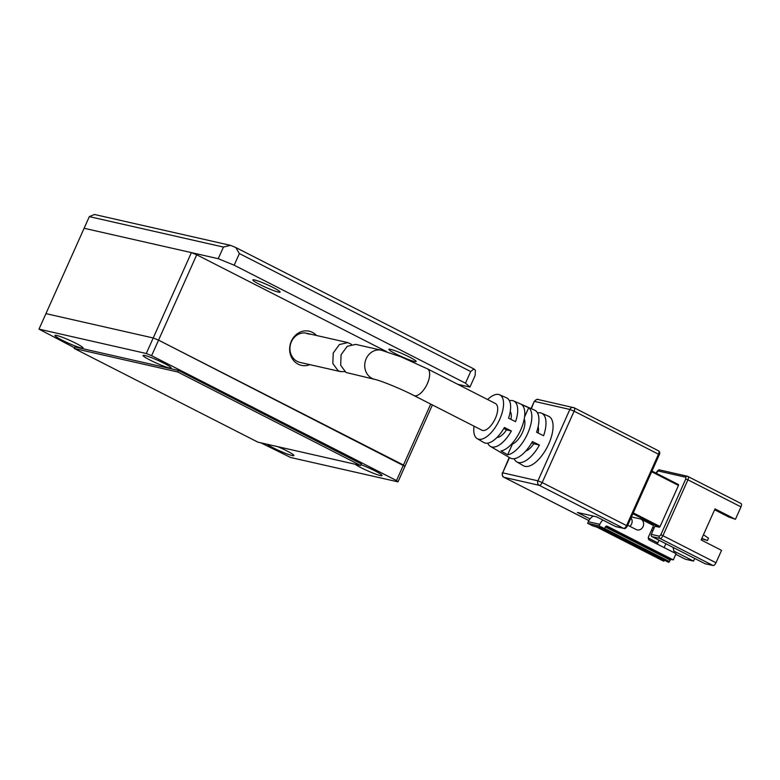 <?xml version="1.0" encoding="UTF-8"?>
<svg xmlns="http://www.w3.org/2000/svg" width="780" height="780" viewBox="0 0 780 780"><rect width="100%" height="100%" fill="white"/><g stroke="black" fill="none" stroke-linecap="round" stroke-linejoin="round"><path stroke-width="1.17" d="M273.175 287.537A14.957 1.511 24.1 0 1 280.127 292.12A14.957 1.511 24.1 0 1 259.769 284.495A14.957 1.511 24.1 0 1 252.827 279.913A14.957 1.511 24.1 0 1 273.175 287.537M409.237 356.938A14.957 1.511 24.1 0 1 416.179 361.52A14.957 1.511 24.1 0 1 395.831 353.886A14.957 1.511 24.1 0 1 388.889 349.303A14.957 1.511 24.1 0 1 409.237 356.938M457.782 384.316L469.94 387.075L465.485 383.175L234.175 265.21L218.224 258.697L84.123 228.267L89.329 216.625L223.431 247.065L218.224 258.697M223.431 247.065L230.49 245.349L235.804 247.523L239.382 253.568L234.175 265.21M239.382 253.568L470.691 371.534L465.485 383.175M470.691 371.534L473.909 368.959L475.39 370.256L475.147 375.433L469.94 387.075M89.329 216.625L94.468 214.48L230.49 245.349M235.804 247.523L473.909 368.959M344.711 371.621L340.509 371.602L338.091 370.675L332.836 363.529L333.245 352.979L339.378 344.546L347.841 342.596L351.556 344.399M487.627 399.545A24.638 11.047 117 0 1 499.59 394.777A24.638 11.047 117 0 1 499.707 419.357A24.638 11.047 117 0 1 477.214 438.652L483.805 442.523A25.087 11.251 -63 0 0 504.387 427.479L511.397 430.989A25.535 11.456 117 0 1 490.396 446.394L510.188 457.987A26.871 12.051 -63 0 0 532.418 441.538L539.428 445.058A27.319 12.256 117 0 1 516.779 461.857A27.319 12.256 117 0 1 514.108 458.698M490.396 446.394A25.535 11.456 117 0 1 487.773 443.147M477.214 438.652A24.638 11.047 117 0 1 474.045 426.182M516.779 461.857L523.38 465.719A27.768 12.46 -63 0 0 548.73 443.966A27.768 12.46 -63 0 0 548.603 416.257L541.603 413.195A27.319 12.256 117 0 1 543.592 435.747L536.582 432.227A26.871 12.051 -63 0 0 534.592 410.124L513.591 400.92A25.535 11.456 117 0 1 515.56 421.678L508.55 418.168A25.087 11.251 -63 0 0 506.591 397.849L499.59 394.777M527.719 433.417A26.422 11.856 117 0 1 507.634 454.798L501.023 450.908A25.974 11.651 -63 0 0 520.718 429.907A25.974 11.651 -63 0 0 521.713 404.654L528.703 407.706A26.422 11.856 117 0 1 527.719 433.417M507.634 454.798L512.46 444.005A14.957 6.708 -63 0 0 522.571 432.247A14.957 6.708 -63 0 0 524.209 419.065M413.839 395.479A14.957 6.708 117 0 0 427.333 383.672A14.957 6.708 117 0 0 427.421 368.833L495.456 403.533A14.957 6.708 117 0 1 495.368 418.373A14.957 6.708 117 0 1 481.865 430.17L413.839 395.479C400.744 388.645 380.026 380.367 374.78 379.382L345.979 372.469L340.694 365.313L341.075 354.744L347.236 346.32L355.729 344.389L381.401 350.22A14.957 13.279 102.8 0 0 366.181 358.722A14.957 13.279 102.8 0 0 372.011 378.378A14.957 13.279 102.8 0 0 374.78 379.382M588.071 520.192A3.422 1.531 -63 0 0 588.217 520.289A3.422 1.531 -63 0 0 588.374 520.348L504.017 477.321L539.273 485.326L623.63 528.352L615.586 526.519L596.534 516.808L577.375 512.46L590.021 518.914M651.661 471.744L678.473 485.423L660.075 526.549L633.262 512.879M615.586 526.519A1.706 1.521 102.8 0 0 615.898 526.636L623.942 528.46A1.706 1.521 -77.2 0 1 623.63 528.352A3.422 1.531 117 0 0 626.545 525.593L542.188 482.566A3.422 1.531 117 0 1 539.273 485.326A3.422 3.032 -77.2 0 1 537.937 480.831L502.691 472.836L509.506 457.587M537.478 412.883A27.319 12.256 117 0 1 541.603 413.195M509.418 400.696A25.535 11.456 117 0 1 513.591 400.92M678.473 485.423L678.473 484.575L651.973 471.061L678.473 484.575M656.273 473.245L658.135 470.974L685.717 477.233L685.786 478.959L660.797 534.836L659.334 536.211L651.29 534.388L654.937 526.237L659.344 527.231L660.075 526.549M668.382 562.185L670.995 559.377L673.296 559.904L676.075 553.693L649.545 540.16A2.564 2.272 -77.2 0 1 648.541 536.796L653.572 525.544L640.819 519.041A5.772 5.119 -77.2 0 1 643.295 526.022A5.772 5.119 -77.2 0 1 637.201 529.903A5.772 5.119 -77.2 0 1 636.129 529.513L627.734 525.233M654.157 527.982L652.636 527.641M538.181 433.027A14.957 6.708 -63 0 0 538.122 426.767M510.929 419.357A14.957 6.708 -63 0 0 510.237 411.508M524.54 417.017L528.703 407.706M511.885 443.713L512.46 444.005M497.006 437.453A14.957 6.708 -63 0 0 506.483 429.877L511.397 430.989M506.483 429.877L503.792 428.503M525.73 451.064A14.957 6.708 -63 0 0 533.696 443.752L539.428 445.058M533.696 443.752L531.726 442.757M651.29 534.388A1.706 1.521 102.8 0 0 651.953 536.63L660.007 538.453A1.706 1.521 -77.2 0 1 659.334 536.211M594.935 526.295A0.858 0.76 -77.2 0 1 594.682 526.227L592.381 525.7A0.858 0.76 102.8 0 0 592.712 525.779M592.381 525.7L587.623 523.273L599.118 525.886L599.81 524.326A11.963 10.627 -77.2 0 1 602.901 520.055M593.307 516.077A11.963 10.627 102.8 0 0 588.315 521.722L587.623 523.273M631.03 517.881A5.772 5.119 -77.2 0 1 629.811 526.285M673.296 559.904L607.308 526.246A1.706 1.521 102.8 0 0 605.251 527.105L604.909 527.885A0.858 0.76 -77.2 0 1 603.876 528.313L601.575 527.787A0.858 0.76 102.8 0 0 601.907 527.865M599.118 525.886L603.876 528.313M674.115 551.187L693.527 561.083L685.483 559.26L675.792 554.317L685.318 559.201A3.422 1.531 -63 0 0 685.483 559.26M648.287 538.015L657.823 542.88M660.797 534.836L662.922 535.704L687.921 479.827L740.981 506.893L735.423 519.304L715.016 508.901L701.132 539.935L721.539 550.349L715.991 562.76L662.922 535.704A3.422 1.531 117 0 1 660.007 538.453L713.066 565.519L705.023 563.696L651.953 536.63M714.626 509.779L728.871 517.052L735.423 519.304M651.524 530.127L652.88 530.829M694.707 558.431L693.527 561.083M713.066 565.519A3.422 1.531 -63 0 0 715.991 562.76M740.981 506.893A3.422 1.531 -63 0 0 741 503.5A3.422 1.531 -63 0 0 740.834 503.441M657.277 544.108L659.012 540.228M665.886 543.738L664.15 547.609M701.659 538.765L707.45 540.52L701.834 538.356M663.4 561.054L664.589 560.489L599.654 527.377L595.832 526.481L663.858 561.181M707.45 540.52L708.493 538.19L703.453 534.749M596.32 526.597L595.832 526.481M672.984 547.355L674.359 552.815M144.865 355.485A15.376 1.55 24.1 0 1 160.29 361.471A15.376 1.55 24.1 0 1 171.142 367.828A15.376 1.55 24.1 0 1 169.357 367.975A15.376 1.55 24.1 0 1 152.558 361.325A15.376 1.55 24.1 0 1 143.208 355.339A15.376 1.55 24.1 0 1 144.865 355.485M56.745 335.478A15.376 1.55 24.1 0 1 72.169 341.474A15.376 1.55 24.1 0 1 83.021 347.831A15.376 1.55 24.1 0 1 81.237 347.968A15.376 1.55 24.1 0 1 64.438 341.328A15.376 1.55 24.1 0 1 55.087 335.332A15.376 1.55 24.1 0 1 56.745 335.478M360.974 464.704A15.376 1.55 24.1 0 1 382.034 475.39A15.376 1.55 24.1 0 1 380.25 475.527A15.376 1.55 24.1 0 1 367.156 470.603A15.376 1.55 24.1 0 1 355.017 464.197M277.738 446.657A15.376 1.55 24.1 0 1 293.914 455.393A15.376 1.55 24.1 0 1 292.13 455.53A15.376 1.55 24.1 0 1 279.026 450.606A15.376 1.55 24.1 0 1 266.897 444.2M260.822 442.816L290.716 457.519L397.995 481.865L396.503 480.568L151.603 355.66L146.279 353.496L39 329.14L74.539 347.812M178.376 370.402L74.929 346.924L74.236 348.475L257.917 442.162L360.633 465.475L177.684 371.953L178.376 370.402L361.325 463.915L360.633 465.475M430.716 404.089L403.445 465.046L404.937 466.352L158.545 340.139L403.445 465.046L396.503 480.568M39 329.14L84.123 228.267L191.402 252.613L153.221 337.974L45.942 313.628L153.221 337.974L158.545 340.139L153.221 337.974L146.279 353.496M151.603 355.66L196.726 254.787L386.656 351.653M397.995 481.865L432.403 404.947M177.684 371.953L74.236 348.475M316.505 335.488A17.521 15.551 102.8 0 0 312.409 332.368A17.521 15.551 102.8 0 0 291.349 341.162A17.521 15.551 102.8 0 0 298.174 364.182A17.521 15.551 102.8 0 0 309.884 364.65M309.377 334.25A14.957 13.279 102.8 0 0 306.608 333.245A14.957 13.279 102.8 0 0 290.794 343.288A14.957 13.279 102.8 0 0 297.229 361.403A14.957 13.279 102.8 0 0 299.988 362.407L340.509 371.602M191.402 252.613L196.726 254.787M307.535 333.83A14.957 13.279 102.8 0 0 305.682 333.07M509.184 457.402L502.691 472.836A3.422 3.032 102.8 0 0 504.017 477.321A3.422 1.531 117 0 1 503.86 477.262A3.422 1.531 117 0 1 503.626 477.087M531.375 408.71L534.222 401.437C536.474 399.457 537.771 398.814 538.102 399.497A3.422 3.032 102.8 0 0 534.622 401.447L569.868 409.441L537.937 480.831L542.188 482.566L574.129 411.177L658.486 454.204A3.422 1.531 -63 0 0 658.505 450.811A3.422 1.531 -63 0 0 658.34 450.752M588.949 520.475L588.374 520.348A1.706 1.521 102.8 0 0 588.695 520.465L503.86 477.262C504.182 477.067 501.852 477.662 502.291 472.826M573.983 407.726A3.422 1.531 117 0 1 574.148 407.784A3.422 1.531 117 0 1 574.129 411.177L569.868 409.441A3.422 3.032 -77.2 0 1 573.983 407.726M627.139 526.11L626.545 525.593L658.486 454.204L659.081 454.72M632.882 513.737L659.344 527.231M640.819 519.041L631.459 516.916M660.182 470.116A1.706 1.521 102.8 0 0 659.87 469.999L687.453 476.258A1.706 1.521 102.8 0 1 687.775 476.375A3.422 1.531 117 0 1 687.941 476.434A3.422 1.531 117 0 1 687.921 479.827L685.786 478.959M741 503.5L687.453 476.258A1.706 1.521 102.8 0 0 685.717 477.233M656.107 473.168L656.467 472.348C657.871 470.243 659.002 469.462 659.87 469.999A1.706 1.521 102.8 0 0 658.135 470.974M588.315 521.722L599.81 524.326M607.308 526.246L606.655 526.1M670.995 559.377L606.05 526.256M652.987 530.595L651.622 529.903M663.478 561.093L596.729 527.056M596.807 527.095L594.682 526.227M601.575 527.787L668.84 562.312M670.264 560.069L605.329 526.948M668.46 562.224L599.664 527.358A0.858 0.76 -77.2 0 0 599.82 527.407L668.421 562.204M669.572 561.62L604.364 528.362M599.917 527.426A0.858 0.76 -77.2 0 1 599.82 527.407L596.076 526.558M347.841 342.596L306.608 333.245M427.421 368.833L401.193 356.928L381.401 350.22M531.034 408.564L534.222 401.437M623.942 528.46C624.809 529.006 625.94 528.226 627.344 526.12L659.275 454.73C660.173 453.18 659.919 451.873 658.505 450.811L574.148 407.784L538.102 399.497M592.537 525.759L596.768 527.075L663.439 561.073M602.501 527.358L601.712 527.846L604.032 528.362"/></g></svg>
